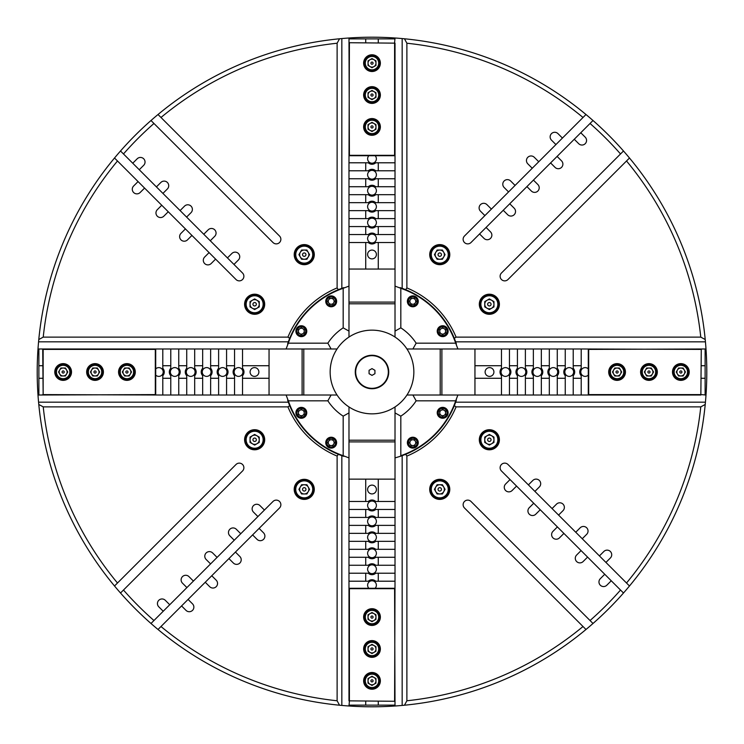 <?xml version="1.0" encoding="UTF-8"?>
<svg xmlns="http://www.w3.org/2000/svg" width="744" height="744" viewBox="0 0 744 744"><rect width="100%" height="100%" fill="white"/><g stroke="black" fill="none" stroke-linecap="round" stroke-linejoin="round"><path stroke-width="1.12" d="M441.211 410.269A2.929 2.929 0 0 0 441.211 415.338A2.929 2.929 0 0 0 445.6 412.799A2.929 2.929 0 0 0 440.141 411.339M445.21 329.732A2.929 2.929 0 0 0 439.741 331.201A2.929 2.929 0 0 0 444.14 333.731A2.929 2.929 0 0 0 444.14 328.662M415.338 299.86A2.929 2.929 0 0 0 410.269 299.86A2.929 2.929 0 0 0 412.808 304.259A2.929 2.929 0 0 0 414.269 298.79A2.929 2.929 0 0 0 412.808 298.4M331.201 298.4A2.929 2.929 0 0 0 328.662 302.789A2.929 2.929 0 0 0 333.731 302.789A2.929 2.929 0 0 0 329.732 298.79A2.929 2.929 0 0 0 328.662 299.86M299.86 328.662A2.929 2.929 0 0 0 299.86 333.731A2.929 2.929 0 0 0 304.259 331.201A2.929 2.929 0 0 0 298.79 329.732M303.859 411.339A2.929 2.929 0 0 0 298.4 412.799A2.929 2.929 0 0 0 302.789 415.338A2.929 2.929 0 0 0 302.789 410.269M499.401 439.76A10.044 10.044 0 0 0 489.357 429.716A10.044 10.044 0 0 0 479.313 439.76A10.044 10.044 0 0 0 489.357 449.804A10.044 10.044 0 0 0 499.401 439.76M449.795 489.357A10.044 10.044 0 0 0 439.751 479.313A10.044 10.044 0 0 0 429.707 489.357A10.044 10.044 0 0 0 439.751 499.401A10.044 10.044 0 0 0 449.795 489.357M449.804 254.643A10.044 10.044 0 0 0 439.76 244.599A10.044 10.044 0 0 0 429.716 254.643A10.044 10.044 0 0 0 439.76 264.687A10.044 10.044 0 0 0 449.804 254.643M499.401 304.25A10.044 10.044 0 0 0 489.357 294.206A10.044 10.044 0 0 0 479.313 304.25A10.044 10.044 0 0 0 489.357 314.293A10.044 10.044 0 0 0 499.401 304.25M264.687 304.24A10.044 10.044 0 0 0 254.643 294.196A10.044 10.044 0 0 0 244.599 304.24A10.044 10.044 0 0 0 254.643 314.284A10.044 10.044 0 0 0 264.687 304.24M314.293 254.643A10.044 10.044 0 0 0 304.25 244.599A10.044 10.044 0 0 0 294.206 254.643A10.044 10.044 0 0 0 304.25 264.687A10.044 10.044 0 0 0 314.293 254.643M550.132 136.887A4.604 4.604 0 0 0 551.481 140.142L555.917 144.578L562.427 138.068L557.991 133.632A4.604 4.604 0 0 0 550.132 136.887M538.749 161.746L534.313 157.31A4.604 4.604 0 0 0 526.454 160.565A4.604 4.604 0 0 0 527.803 163.82L532.239 168.256L555.917 144.578M502.786 184.233A4.604 4.604 0 0 0 504.134 187.488L508.571 191.933L515.081 185.423L510.644 180.978A4.604 4.604 0 0 0 502.786 184.233M132.283 189.264A4.604 4.604 0 0 0 140.142 192.519L144.578 188.083L138.068 181.573L133.632 186.009A4.604 4.604 0 0 0 132.283 189.264M161.746 205.251L157.31 209.687A4.604 4.604 0 0 0 158.798 217.192A4.604 4.604 0 0 0 163.82 216.197L168.256 211.761L144.578 188.083M179.63 236.611A4.604 4.604 0 0 0 187.488 239.866L191.933 235.43L185.423 228.92L180.978 233.356A4.604 4.604 0 0 0 179.63 236.611M479.108 207.911A4.604 4.604 0 0 0 480.457 211.166L484.893 215.602L491.403 209.092L486.967 204.656A4.604 4.604 0 0 0 479.108 207.911M203.307 260.288A4.604 4.604 0 0 0 211.166 263.543L215.602 259.107L209.092 252.597L204.656 257.033A4.604 4.604 0 0 0 203.307 260.288M157.44 603.561A4.604 4.604 0 0 0 158.788 606.816L163.224 611.252L169.734 604.742L165.298 600.306A4.604 4.604 0 0 0 157.44 603.561M259.107 528.398L252.597 534.908L257.033 539.344A4.604 4.604 0 0 0 263.543 539.344A4.604 4.604 0 0 0 263.543 532.834L259.107 528.398L279.521 507.975A4.604 4.604 0 0 0 279.521 501.465A4.604 4.604 0 0 0 273.011 501.465L193.412 581.073L188.967 576.628A4.604 4.604 0 0 0 181.108 579.883A4.604 4.604 0 0 0 182.457 583.138L186.902 587.583L169.734 604.742M217.081 557.396L212.645 552.959A4.604 4.604 0 0 0 204.786 556.214A4.604 4.604 0 0 0 206.135 559.469L210.571 563.906M240.758 533.727L236.322 529.282A4.604 4.604 0 0 0 228.464 532.537A4.604 4.604 0 0 0 229.812 535.792L234.248 540.237M264.436 510.049L259.991 505.613A4.604 4.604 0 0 0 252.132 508.868A4.604 4.604 0 0 0 253.481 512.123L257.917 516.559M620.524 153.962L501.465 273.011A4.604 4.604 0 0 0 502.963 280.525A4.604 4.604 0 0 0 507.975 279.521L629.489 158.016A334.8 334.8 0 0 0 623.491 150.995L620.524 153.962A330.615 330.615 0 0 0 590.039 123.476L593.005 120.509A334.8 334.8 0 0 0 585.984 114.511L583.017 117.487A330.615 330.615 0 0 0 406.884 43.226L406.884 287.928A91.019 91.019 0 0 1 456.072 337.116L700.774 337.116L705.219 339.534L705.433 341.831L455.654 341.831M328.662 444.14A2.929 2.929 0 0 0 333.731 444.14A2.929 2.929 0 0 0 331.201 439.741A2.929 2.929 0 0 0 328.662 444.14A2.929 2.929 0 0 0 331.192 445.6M412.808 439.741A2.929 2.929 0 0 0 410.269 444.14A2.929 2.929 0 0 0 415.338 444.14A2.929 2.929 0 0 0 411.339 440.141A2.929 2.929 0 0 0 410.269 441.211M314.284 489.357A10.044 10.044 0 0 0 304.24 479.313A10.044 10.044 0 0 0 294.196 489.357A10.044 10.044 0 0 0 304.24 499.401A10.044 10.044 0 0 0 314.284 489.357M264.687 439.751A10.044 10.044 0 0 0 254.643 429.707A10.044 10.044 0 0 0 244.599 439.751A10.044 10.044 0 0 0 254.643 449.795A10.044 10.044 0 0 0 264.687 439.751M598.957 581.957A4.604 4.604 0 0 0 606.816 585.212L611.252 580.776L623.491 593.005A334.8 334.8 0 0 0 629.489 585.984L605.932 562.427L610.368 557.991A4.604 4.604 0 0 0 610.368 551.481A4.604 4.604 0 0 0 603.858 551.481L599.422 555.917L582.254 538.749L586.691 534.313A4.604 4.604 0 0 0 586.691 527.803A4.604 4.604 0 0 0 580.181 527.803L575.744 532.239L558.577 515.081L563.022 510.644A4.604 4.604 0 0 0 563.022 504.134A4.604 4.604 0 0 0 556.512 504.134L552.067 508.571L534.908 491.403L539.344 486.967A4.604 4.604 0 0 0 539.344 480.457A4.604 4.604 0 0 0 532.834 480.457L528.398 484.893L507.975 464.479A4.604 4.604 0 0 0 500.117 467.734A4.604 4.604 0 0 0 501.465 470.989L510.049 479.564L505.613 484.009A4.604 4.604 0 0 0 507.101 491.514A4.604 4.604 0 0 0 512.123 490.519L516.559 486.083L533.727 503.242L529.282 507.678A4.604 4.604 0 0 0 530.779 515.192A4.604 4.604 0 0 0 535.792 514.188L540.237 509.752L557.396 526.919L552.959 531.356A4.604 4.604 0 0 0 554.447 538.861A4.604 4.604 0 0 0 559.469 537.865L563.906 533.429L581.073 550.588L576.628 555.033A4.604 4.604 0 0 0 578.125 562.538A4.604 4.604 0 0 0 583.138 561.543L587.583 557.098L604.742 574.266L600.306 578.702A4.604 4.604 0 0 0 598.957 581.957M463.131 504.72A4.604 4.604 0 0 0 464.479 507.975L585.984 629.489A334.8 334.8 0 0 0 593.005 623.491L470.989 501.465A4.604 4.604 0 0 0 463.131 504.72M160.444 631.489A334.8 334.8 0 0 0 339.534 705.219L341.831 705.433A334.8 334.8 0 0 0 402.169 705.433L404.466 705.219A334.8 334.8 0 0 0 583.556 631.489M484.893 215.602L464.479 236.025A4.604 4.604 0 0 0 465.967 243.53A4.604 4.604 0 0 0 470.989 242.535L479.564 233.951L484.009 238.387A4.604 4.604 0 0 0 490.519 238.387A4.604 4.604 0 0 0 490.519 231.877L486.083 227.441L503.242 210.273L507.678 214.718A4.604 4.604 0 0 0 514.188 214.718A4.604 4.604 0 0 0 514.188 208.208L509.752 203.763L526.919 186.605L531.356 191.041A4.604 4.604 0 0 0 537.865 191.041A4.604 4.604 0 0 0 537.865 184.531L533.429 180.095L550.588 162.927L555.033 167.372A4.604 4.604 0 0 0 561.543 167.372A4.604 4.604 0 0 0 561.543 160.862L557.098 156.417L574.266 139.258L578.702 143.694A4.604 4.604 0 0 0 585.212 143.694A4.604 4.604 0 0 0 585.212 137.184L580.776 132.748L590.039 123.476M215.602 259.107L236.025 279.521A4.604 4.604 0 0 0 242.535 279.521A4.604 4.604 0 0 0 242.535 273.011L233.951 264.436L238.387 259.991A4.604 4.604 0 0 0 238.387 253.481A4.604 4.604 0 0 0 231.877 253.481L227.441 257.917L210.273 240.758L214.718 236.322A4.604 4.604 0 0 0 214.718 229.812A4.604 4.604 0 0 0 208.208 229.812L203.763 234.248L186.605 217.081L191.041 212.645A4.604 4.604 0 0 0 191.041 206.135A4.604 4.604 0 0 0 184.531 206.135L180.095 210.571L162.927 193.412L167.372 188.967A4.604 4.604 0 0 0 167.372 182.457A4.604 4.604 0 0 0 160.862 182.457L156.417 186.902L139.258 169.734L143.694 165.298A4.604 4.604 0 0 0 143.694 158.788A4.604 4.604 0 0 0 137.184 158.788L132.748 163.224L120.509 150.995A334.8 334.8 0 0 0 38.781 339.534L38.567 341.822A334.8 334.8 0 0 0 38.567 402.169L38.781 404.466L43.226 406.884L287.928 406.884A91.019 91.019 0 0 0 337.116 456.072L338.325 454.305A88.927 88.927 0 0 1 289.695 405.675L287.928 406.884M404.466 705.219A334.8 334.8 0 0 0 585.984 629.489A334.8 334.8 0 0 1 404.466 705.219L406.884 700.774L406.884 456.072A91.019 91.019 0 0 0 456.072 406.884L700.774 406.884L705.219 404.466A334.8 334.8 0 0 1 629.489 585.984A334.8 334.8 0 0 0 705.219 404.466L705.433 402.178A334.8 334.8 0 0 0 705.433 341.831M163.224 611.252L150.995 623.491A334.8 334.8 0 0 0 158.016 629.489L160.983 626.513A330.615 330.615 0 0 0 337.116 700.774L337.116 456.072M123.476 590.039L242.535 470.989A4.604 4.604 0 0 0 242.535 464.479A4.604 4.604 0 0 0 236.025 464.479L114.511 585.984A334.8 334.8 0 0 0 120.509 593.005L123.476 590.039A330.615 330.615 0 0 0 153.962 620.524M562.427 138.068L583.017 117.487M491.403 209.092L508.571 191.933M515.081 185.423L532.239 168.256M138.068 181.573L117.487 160.983A330.615 330.615 0 0 0 43.226 337.116L287.928 337.116A91.019 91.019 0 0 1 337.116 287.928L337.116 43.226L339.534 38.781L341.831 38.567L341.831 288.347M153.962 123.476L273.011 242.535A4.604 4.604 0 0 0 279.521 242.535A4.604 4.604 0 0 0 279.521 236.025L158.016 114.511A334.8 334.8 0 0 0 150.995 120.509L153.962 123.476A330.615 330.615 0 0 0 123.476 153.962M209.092 252.597L191.933 235.43M185.423 228.92L168.256 211.761M406.884 43.226L404.466 38.781A334.8 334.8 0 0 1 585.984 114.511A334.8 334.8 0 0 0 404.466 38.781A334.8 334.8 0 0 1 583.556 112.511A334.8 334.8 0 0 0 404.466 38.781L402.169 38.567A334.8 334.8 0 0 0 341.831 38.567M580.776 132.748L574.266 139.258M486.083 227.441L479.564 233.951M509.752 203.763L503.242 210.273M533.429 180.095L526.919 186.605M557.098 156.417L550.588 162.927M43.226 337.116L38.781 339.534A334.8 334.8 0 0 1 114.511 158.016L117.487 160.983M132.748 163.224L139.258 169.734M227.441 257.917L233.951 264.436M203.763 234.248L210.273 240.758M180.095 210.571L186.605 217.081M156.417 186.902L162.927 193.412M252.597 534.908L160.983 626.513M186.902 587.583L193.412 581.073M593.005 120.509A334.8 334.8 0 0 1 623.491 150.995A334.8 334.8 0 0 0 593.005 120.509M120.509 150.995A334.8 334.8 0 0 1 150.995 120.509A334.8 334.8 0 0 0 120.509 150.995M339.534 705.219A334.8 334.8 0 0 1 158.016 629.489A334.8 334.8 0 0 0 339.534 705.219L337.116 700.774M150.995 623.491A334.8 334.8 0 0 1 120.509 593.005A334.8 334.8 0 0 0 150.995 623.491M158.016 114.511A334.8 334.8 0 0 1 339.534 38.781A334.8 334.8 0 0 0 158.016 114.511M114.511 585.984A334.8 334.8 0 0 1 38.781 404.466A334.8 334.8 0 0 0 114.511 585.984M629.489 158.016A334.8 334.8 0 0 1 705.219 339.534A334.8 334.8 0 0 0 629.489 158.016M331.192 304.259A2.929 2.929 0 0 0 333.731 302.789M337.116 287.928L338.325 289.695A88.927 88.927 0 0 0 289.695 338.325L287.928 337.116M406.884 456.072L405.675 454.305A88.927 88.927 0 0 0 454.305 405.675L456.072 406.884M456.072 337.116L454.305 338.325A88.927 88.927 0 0 0 405.675 289.695L406.884 287.928M181.573 605.932L186.009 610.368A4.604 4.604 0 0 0 192.519 610.368A4.604 4.604 0 0 0 192.519 603.858L188.083 599.422M228.92 558.577L233.356 563.022A4.604 4.604 0 0 0 239.866 563.022A4.604 4.604 0 0 0 239.866 556.512L235.43 552.067M205.251 582.254L209.687 586.691A4.604 4.604 0 0 0 216.197 586.691A4.604 4.604 0 0 0 216.197 580.181L211.761 575.744M599.422 555.917L605.932 562.427M575.744 532.239L582.254 538.749M552.067 508.571L558.577 515.081M528.398 484.893L534.908 491.403M611.252 580.776L604.742 574.266M516.559 486.083L510.049 479.564M540.237 509.752L533.727 503.242M563.906 533.429L557.396 526.919M587.583 557.098L581.073 550.588M623.491 593.005A334.8 334.8 0 0 1 593.005 623.491A334.8 334.8 0 0 0 623.491 593.005M395.018 706.01L394.599 588.699L349.401 588.699L349.401 700.857L394.599 701.276L348.983 700.857L348.983 479.136L395.018 479.136L395.018 441.889L348.983 441.889L348.983 479.136M402.169 705.433L402.169 455.654M341.831 705.433L341.831 455.654M348.983 706.01L349.401 701.276M706.01 348.983L588.699 349.401L588.699 394.599L700.857 394.599L701.276 349.401L700.857 395.018L474.951 395.018L474.951 348.983L441.889 348.983L441.889 395.018L474.951 395.018M701.276 394.599L706.01 395.018M455.654 402.178L705.433 402.178M348.983 37.991L349.401 155.301L394.599 155.301L394.599 43.143L349.401 42.724L395.018 43.143L395.018 269.049L348.983 269.049L348.983 302.111L395.018 302.111L395.018 269.049M395.018 37.991L394.599 42.724M402.169 38.567L402.169 288.347M37.991 348.983L269.049 348.983L269.049 395.018L302.111 395.018L302.111 348.983L269.049 348.983M38.567 341.822L288.347 341.822M38.567 402.169L288.347 402.169M37.991 395.018L155.301 394.599L155.301 349.401L43.143 349.401L43.143 394.599L42.724 349.401M448.111 412.799A5.441 5.441 0 0 0 442.671 407.359A5.441 5.441 0 0 0 437.23 412.799A5.441 5.441 0 0 0 442.671 418.24A5.441 5.441 0 0 0 448.111 412.799M448.111 331.192A5.441 5.441 0 0 0 442.671 325.751A5.441 5.441 0 0 0 437.23 331.192A5.441 5.441 0 0 0 442.671 336.632A5.441 5.441 0 0 0 448.111 331.192M336.632 442.671A5.441 5.441 0 0 0 331.192 437.23A5.441 5.441 0 0 0 325.751 442.671A5.441 5.441 0 0 0 331.192 448.111A5.441 5.441 0 0 0 336.632 442.671M418.249 442.671A5.441 5.441 0 0 0 412.808 437.23A5.441 5.441 0 0 0 407.368 442.671A5.441 5.441 0 0 0 412.808 448.111A5.441 5.441 0 0 0 418.249 442.671M306.77 331.201A5.441 5.441 0 0 0 301.329 325.76A5.441 5.441 0 0 0 295.889 331.201A5.441 5.441 0 0 0 301.329 336.641A5.441 5.441 0 0 0 306.77 331.201M306.77 412.808A5.441 5.441 0 0 0 301.329 407.368A5.441 5.441 0 0 0 295.889 412.808A5.441 5.441 0 0 0 301.329 418.249A5.441 5.441 0 0 0 306.77 412.808M418.249 301.329A5.441 5.441 0 0 0 412.808 295.889A5.441 5.441 0 0 0 407.368 301.329A5.441 5.441 0 0 0 412.808 306.77A5.441 5.441 0 0 0 418.249 301.329M336.632 301.329A5.441 5.441 0 0 0 331.192 295.889A5.441 5.441 0 0 0 325.751 301.329A5.441 5.441 0 0 0 331.192 306.77A5.441 5.441 0 0 0 336.632 301.329M331.108 395.018L327.853 400.821L288.309 400.821L286.096 395.018L337.051 395.018A41.85 41.85 0 0 1 337.051 348.983L286.096 348.983L288.309 343.179L327.853 343.179L331.108 348.983M348.983 331.108L343.179 327.853L343.179 288.309L348.983 286.096L348.983 337.051A41.85 41.85 0 0 0 337.051 348.983M348.983 337.051A41.85 41.85 0 0 1 395.018 337.051L395.018 286.096L400.821 288.309L400.821 327.853L395.018 331.108M412.892 348.983L416.147 343.179L455.691 343.179L457.904 348.983L406.949 348.983A41.85 41.85 0 0 0 395.018 337.051M406.949 348.983A41.85 41.85 0 0 1 406.949 395.018L457.904 395.018L455.691 400.821L416.147 400.821L412.892 395.018M456.379 343.905A88.936 88.936 0 0 0 400.095 287.621M343.905 287.621A88.936 88.936 0 0 0 287.621 343.905M400.095 456.379L395.018 457.904L395.018 412.892L400.821 416.147L400.821 455.691L400.095 456.379A88.936 88.936 0 0 0 456.379 400.095M343.179 327.853A52.722 52.722 0 0 0 327.853 343.179M337.051 395.018A41.85 41.85 0 0 0 348.983 406.949L348.983 457.904L343.179 455.691L343.179 416.147L348.983 412.892M327.853 400.821A52.722 52.722 0 0 0 343.179 416.147M343.179 288.309A88.508 88.508 0 0 0 288.309 343.179M288.309 400.821A88.508 88.508 0 0 0 343.179 455.691M287.621 400.095A88.936 88.936 0 0 0 343.905 456.379M416.147 343.179A52.722 52.722 0 0 0 400.821 327.853M455.691 343.179A88.508 88.508 0 0 0 400.821 288.309M348.983 406.949A41.85 41.85 0 0 0 406.949 395.018M400.821 416.147A52.722 52.722 0 0 0 416.147 400.821M395.018 412.892L395.018 406.949M400.821 455.691A88.508 88.508 0 0 0 455.691 400.821M372 388.74A16.74 16.74 0 0 1 355.26 372A16.74 16.74 0 0 1 372 355.26A16.74 16.74 0 0 1 388.74 372A16.74 16.74 0 0 1 372 388.74A16.74 16.74 0 0 1 355.26 372A16.74 16.74 0 0 1 372 355.26M369.071 370.307L369.071 373.693L372 375.385L374.93 373.693L374.93 370.307L372 368.615L369.071 370.307M375.116 588.281A4.399 4.399 0 0 0 372 580.794A4.399 4.399 0 0 0 368.885 588.281M367.61 569.244A4.399 4.399 0 0 0 372 573.633A4.399 4.399 0 0 0 376.399 569.244A4.399 4.399 0 0 0 372 564.845A4.399 4.399 0 0 0 367.61 569.244M367.61 553.294A4.399 4.399 0 0 0 372 557.693A4.399 4.399 0 0 0 376.399 553.294A4.399 4.399 0 0 0 372 548.905A4.399 4.399 0 0 0 367.61 553.294M367.61 537.354A4.399 4.399 0 0 0 372 541.744A4.399 4.399 0 0 0 376.399 537.354A4.399 4.399 0 0 0 372 532.955A4.399 4.399 0 0 0 367.61 537.354M367.61 521.404A4.399 4.399 0 0 0 372 525.803A4.399 4.399 0 0 0 376.399 521.404A4.399 4.399 0 0 0 372 517.015A4.399 4.399 0 0 0 367.61 521.404M367.61 505.455A4.399 4.399 0 0 0 372 509.854A4.399 4.399 0 0 0 376.399 505.455A4.399 4.399 0 0 0 372 501.065A4.399 4.399 0 0 0 367.61 505.455M367.61 489.515A4.399 4.399 0 0 0 372 493.914A4.399 4.399 0 0 0 376.399 489.515A4.399 4.399 0 0 0 372 485.116A4.399 4.399 0 0 0 367.61 489.515M348.983 581.204L368.289 581.204A5.441 5.441 0 0 1 375.711 581.204L378.278 581.204L378.278 573.224L395.018 573.224L395.018 565.254L378.278 565.254L378.278 557.275L395.018 557.275L395.018 549.314L378.278 549.314L378.278 541.334L395.018 541.334L395.018 533.364L378.278 533.364L378.278 525.385L395.018 525.385L395.018 517.424L378.278 517.424L378.278 509.445L395.018 509.445L395.018 501.475L378.278 501.475L378.278 479.136M394.599 701.276L395.018 581.204L378.278 581.204M365.723 581.204L365.723 573.224L368.289 573.224A5.441 5.441 0 0 0 375.711 573.224L378.278 573.224M348.983 565.254L368.289 565.254A5.441 5.441 0 0 1 375.711 565.254L378.278 565.254M365.723 565.254L365.723 557.275L368.289 557.275A5.441 5.441 0 0 0 375.711 557.275L378.278 557.275M348.983 549.314L368.289 549.314A5.441 5.441 0 0 1 375.711 549.314L378.278 549.314M365.723 549.314L365.723 541.334L368.289 541.334A5.441 5.441 0 0 0 375.711 541.334L378.278 541.334M348.983 533.364L368.289 533.364A5.441 5.441 0 0 1 375.711 533.364L378.278 533.364M365.723 533.364L365.723 525.385L368.289 525.385A5.441 5.441 0 0 0 375.711 525.385L378.278 525.385M348.983 517.424L368.289 517.424A5.441 5.441 0 0 1 375.711 517.424L378.278 517.424M365.723 517.424L365.723 509.445L368.289 509.445A5.441 5.441 0 0 0 375.711 509.445L378.278 509.445M348.983 501.475L368.289 501.475A5.441 5.441 0 0 1 375.711 501.475L378.278 501.475M348.983 705.126L395.018 705.126M378.278 705.126L378.278 701.276M365.723 705.126L365.723 701.276M395.018 581.204L395.018 573.224M348.983 573.224L365.723 573.224M395.018 565.254L395.018 557.275M348.983 557.275L365.723 557.275M395.018 549.314L395.018 541.334M348.983 541.334L365.723 541.334M395.018 533.364L395.018 525.385M348.983 525.385L365.723 525.385M395.018 517.424L395.018 509.445M348.983 509.445L365.723 509.445M395.018 501.475L395.018 479.136M365.723 501.475L365.723 479.136M363.63 680.853A8.37 8.37 0 0 0 372 689.223A8.37 8.37 0 0 0 380.37 680.853A8.37 8.37 0 0 0 372 672.483A8.37 8.37 0 0 0 363.63 680.853M363.63 648.963A8.37 8.37 0 0 0 372 657.333A8.37 8.37 0 0 0 380.37 648.963A8.37 8.37 0 0 0 372 640.593A8.37 8.37 0 0 0 363.63 648.963M363.63 617.074A8.37 8.37 0 0 0 372 625.444A8.37 8.37 0 0 0 380.37 617.074A8.37 8.37 0 0 0 372 608.704A8.37 8.37 0 0 0 363.63 617.074M349.401 588.281L394.599 588.281M348.983 440.216L395.018 440.216M373.99 677.412A3.98 3.98 0 0 0 368.02 680.853A3.98 3.98 0 0 0 373.99 684.294A3.98 3.98 0 0 0 373.99 677.412M372 681.932A1.079 1.079 0 0 0 373.079 680.853A1.079 1.079 0 0 0 372 679.774A1.079 1.079 0 0 0 370.921 680.853A1.079 1.079 0 0 0 372 681.932M372 674.157A6.696 6.696 0 0 0 365.304 680.853A6.696 6.696 0 0 0 372 687.549A6.696 6.696 0 0 0 378.696 680.853A6.696 6.696 0 0 0 372 674.157M372 688.386A7.533 7.533 0 0 1 364.467 680.853A7.533 7.533 0 0 1 372 673.32A7.533 7.533 0 0 1 379.533 680.853A7.533 7.533 0 0 1 372 688.386M375.971 683.15L375.971 678.556L372 676.259L368.02 678.556L368.02 683.15L372 685.447L375.971 683.15M412.808 445.6A2.929 2.929 0 0 0 415.338 444.14M415.003 446.484A4.399 4.399 0 0 0 416.612 440.476A4.399 4.399 0 0 0 410.604 438.867A4.399 4.399 0 0 0 408.995 444.875A4.399 4.399 0 0 0 415.003 446.484M410.297 438.328A5.022 5.022 0 0 1 417.152 440.16A5.022 5.022 0 0 1 415.319 447.023A5.022 5.022 0 0 1 408.456 445.182A5.022 5.022 0 0 1 410.297 438.328M409.423 442.671L411.116 445.6L414.492 445.6L416.184 442.671L414.492 439.741L411.116 439.741L409.423 442.671M438.867 410.604A4.399 4.399 0 0 0 440.476 416.612A4.399 4.399 0 0 0 446.484 415.003A4.399 4.399 0 0 0 444.875 408.995A4.399 4.399 0 0 0 438.867 410.604M447.023 415.31A5.022 5.022 0 0 1 440.16 417.152A5.022 5.022 0 0 1 438.328 410.288A5.022 5.022 0 0 1 445.182 408.456A5.022 5.022 0 0 1 447.023 415.31M444.14 415.338A2.929 2.929 0 0 0 445.21 414.269M445.6 411.116L442.671 409.423L439.741 411.116L439.741 414.492L442.671 416.184L445.6 414.492L445.6 411.116M373.99 613.633A3.98 3.98 0 0 0 368.02 617.074A3.98 3.98 0 0 0 373.99 620.515A3.98 3.98 0 0 0 373.99 613.633M372 618.152A1.079 1.079 0 0 0 373.079 617.074A1.079 1.079 0 0 0 372 615.995A1.079 1.079 0 0 0 370.921 617.074A1.079 1.079 0 0 0 372 618.152M372 610.378A6.696 6.696 0 0 0 365.304 617.074A6.696 6.696 0 0 0 372 623.77A6.696 6.696 0 0 0 378.696 617.074A6.696 6.696 0 0 0 372 610.378M372 624.607A7.533 7.533 0 0 1 364.467 617.074A7.533 7.533 0 0 1 372 609.541A7.533 7.533 0 0 1 379.533 617.074A7.533 7.533 0 0 1 372 624.607M375.971 619.371L375.971 614.776L372 612.479L368.02 614.776L368.02 619.371L372 621.668L375.971 619.371M373.99 645.522A3.98 3.98 0 0 0 368.02 648.963A3.98 3.98 0 0 0 373.99 652.404A3.98 3.98 0 0 0 373.99 645.522M372 650.042A1.079 1.079 0 0 0 373.079 648.963A1.079 1.079 0 0 0 372 647.885A1.079 1.079 0 0 0 370.921 648.963A1.079 1.079 0 0 0 372 650.042M372 642.267A6.696 6.696 0 0 0 365.304 648.963A6.696 6.696 0 0 0 372 655.659A6.696 6.696 0 0 0 378.696 648.963A6.696 6.696 0 0 0 372 642.267M372 656.496A7.533 7.533 0 0 1 364.467 648.963A7.533 7.533 0 0 1 372 641.43A7.533 7.533 0 0 1 379.533 648.963A7.533 7.533 0 0 1 372 656.496M375.971 651.26L375.971 646.666L372 644.369L368.02 646.666L368.02 651.26L372 653.558L375.971 651.26M308.23 487.05A4.604 4.604 0 0 0 300.26 487.05A4.604 4.604 0 0 0 304.24 493.96A4.604 4.604 0 0 0 308.23 487.05M303.394 490.835A1.702 1.702 0 0 0 305.719 490.203A1.702 1.702 0 0 0 305.096 487.878A1.702 1.702 0 0 0 302.771 488.501A1.702 1.702 0 0 0 303.394 490.835M308.49 482A8.5 8.5 0 0 0 296.884 485.107A8.5 8.5 0 0 0 299.999 496.713A8.5 8.5 0 0 0 311.606 493.607A8.5 8.5 0 0 0 308.49 482M299.534 497.513A9.412 9.412 0 0 1 296.093 484.651A9.412 9.412 0 0 1 308.955 481.201A9.412 9.412 0 0 1 312.396 494.062A9.412 9.412 0 0 1 299.534 497.513M306.9 493.96L309.56 489.357L306.9 484.753L301.59 484.753L298.93 489.357L301.59 493.96L306.9 493.96M487.05 435.77A4.604 4.604 0 0 0 487.05 443.74A4.604 4.604 0 0 0 493.96 439.76A4.604 4.604 0 0 0 487.05 435.77M490.835 440.606A1.702 1.702 0 0 0 490.203 438.281A1.702 1.702 0 0 0 487.878 438.904A1.702 1.702 0 0 0 488.501 441.229A1.702 1.702 0 0 0 490.835 440.606M482 435.51A8.5 8.5 0 0 0 485.107 447.116A8.5 8.5 0 0 0 496.713 444.001A8.5 8.5 0 0 0 493.607 432.394A8.5 8.5 0 0 0 482 435.51M497.513 444.466A9.412 9.412 0 0 1 484.651 447.907A9.412 9.412 0 0 1 481.201 435.045A9.412 9.412 0 0 1 494.062 431.604A9.412 9.412 0 0 1 497.513 444.466M493.96 437.1L489.357 434.44L484.753 437.1L484.753 442.41L489.357 445.07L493.96 442.41L493.96 437.1M435.77 256.95A4.604 4.604 0 0 0 443.74 256.95A4.604 4.604 0 0 0 439.76 250.04A4.604 4.604 0 0 0 435.77 256.95M440.606 253.165A1.702 1.702 0 0 0 438.281 253.797A1.702 1.702 0 0 0 438.904 256.122A1.702 1.702 0 0 0 441.229 255.499A1.702 1.702 0 0 0 440.606 253.165M435.51 262A8.5 8.5 0 0 0 447.116 258.893A8.5 8.5 0 0 0 444.001 247.287A8.5 8.5 0 0 0 432.394 250.393A8.5 8.5 0 0 0 435.51 262M444.466 246.487A9.412 9.412 0 0 1 447.907 259.349A9.412 9.412 0 0 1 435.045 262.799A9.412 9.412 0 0 1 431.604 249.938A9.412 9.412 0 0 1 444.466 246.487M437.1 250.04L434.44 254.643L437.1 259.247L442.41 259.247L445.07 254.643L442.41 250.04L437.1 250.04M256.95 308.23A4.604 4.604 0 0 0 256.95 300.26A4.604 4.604 0 0 0 250.04 304.24A4.604 4.604 0 0 0 256.95 308.23M253.165 303.394A1.702 1.702 0 0 0 253.797 305.719A1.702 1.702 0 0 0 256.122 305.096A1.702 1.702 0 0 0 255.499 302.771A1.702 1.702 0 0 0 253.165 303.394M262 308.49A8.5 8.5 0 0 0 258.893 296.884A8.5 8.5 0 0 0 247.287 299.999A8.5 8.5 0 0 0 250.393 311.606A8.5 8.5 0 0 0 262 308.49M246.487 299.534A9.412 9.412 0 0 1 259.349 296.093A9.412 9.412 0 0 1 262.799 308.955A9.412 9.412 0 0 1 249.938 312.396A9.412 9.412 0 0 1 246.487 299.534M250.04 306.9L254.643 309.56L259.247 306.9L259.247 301.59L254.643 298.93L250.04 301.59L250.04 306.9M66.588 373.99A3.98 3.98 0 0 0 63.147 368.02A3.98 3.98 0 0 0 59.706 373.99A3.98 3.98 0 0 0 66.588 373.99M62.068 372A1.079 1.079 0 0 0 63.147 373.079A1.079 1.079 0 0 0 64.226 372A1.079 1.079 0 0 0 63.147 370.921A1.079 1.079 0 0 0 62.068 372M69.843 372A6.696 6.696 0 0 0 63.147 365.304A6.696 6.696 0 0 0 56.451 372A6.696 6.696 0 0 0 63.147 378.696A6.696 6.696 0 0 0 69.843 372M55.614 372A7.533 7.533 0 0 1 63.147 364.467A7.533 7.533 0 0 1 70.68 372A7.533 7.533 0 0 1 63.147 379.533A7.533 7.533 0 0 1 55.614 372M60.85 375.971L65.444 375.971L67.741 372L65.444 368.02L60.85 368.02L58.553 372L60.85 375.971M370.01 66.588A3.98 3.98 0 0 0 375.98 63.147A3.98 3.98 0 0 0 370.01 59.706A3.98 3.98 0 0 0 370.01 66.588M372 62.068A1.079 1.079 0 0 0 370.921 63.147A1.079 1.079 0 0 0 372 64.226A1.079 1.079 0 0 0 373.079 63.147A1.079 1.079 0 0 0 372 62.068M372 69.843A6.696 6.696 0 0 0 378.696 63.147A6.696 6.696 0 0 0 372 56.451A6.696 6.696 0 0 0 365.304 63.147A6.696 6.696 0 0 0 372 69.843M372 55.614A7.533 7.533 0 0 1 379.533 63.147A7.533 7.533 0 0 1 372 70.68A7.533 7.533 0 0 1 364.467 63.147A7.533 7.533 0 0 1 372 55.614M368.029 60.85L368.029 65.444L372 67.741L375.98 65.444L375.98 60.85L372 58.553L368.029 60.85M677.412 370.01A3.98 3.98 0 0 0 680.853 375.98A3.98 3.98 0 0 0 684.294 370.01A3.98 3.98 0 0 0 677.412 370.01M681.932 372A1.079 1.079 0 0 0 680.853 370.921A1.079 1.079 0 0 0 679.774 372A1.079 1.079 0 0 0 680.853 373.079A1.079 1.079 0 0 0 681.932 372M674.157 372A6.696 6.696 0 0 0 680.853 378.696A6.696 6.696 0 0 0 687.549 372A6.696 6.696 0 0 0 680.853 365.304A6.696 6.696 0 0 0 674.157 372M688.386 372A7.533 7.533 0 0 1 680.853 379.533A7.533 7.533 0 0 1 673.32 372A7.533 7.533 0 0 1 680.853 364.467A7.533 7.533 0 0 1 688.386 372M683.15 368.029L678.556 368.029L676.259 372L678.556 375.98L683.15 375.98L685.447 372L683.15 368.029M130.367 373.99A3.98 3.98 0 0 0 126.926 368.02A3.98 3.98 0 0 0 123.485 373.99A3.98 3.98 0 0 0 130.367 373.99M125.848 372A1.079 1.079 0 0 0 126.926 373.079A1.079 1.079 0 0 0 128.005 372A1.079 1.079 0 0 0 126.926 370.921A1.079 1.079 0 0 0 125.848 372M133.622 372A6.696 6.696 0 0 0 126.926 365.304A6.696 6.696 0 0 0 120.23 372A6.696 6.696 0 0 0 126.926 378.696A6.696 6.696 0 0 0 133.622 372M119.393 372A7.533 7.533 0 0 1 126.926 364.467A7.533 7.533 0 0 1 134.459 372A7.533 7.533 0 0 1 126.926 379.533A7.533 7.533 0 0 1 119.393 372M124.629 375.971L129.224 375.971L131.521 372L129.224 368.02L124.629 368.02L122.332 372L124.629 375.971M370.01 130.367A3.98 3.98 0 0 0 375.98 126.926A3.98 3.98 0 0 0 370.01 123.485A3.98 3.98 0 0 0 370.01 130.367M372 125.848A1.079 1.079 0 0 0 370.921 126.926A1.079 1.079 0 0 0 372 128.005A1.079 1.079 0 0 0 373.079 126.926A1.079 1.079 0 0 0 372 125.848M372 133.622A6.696 6.696 0 0 0 378.696 126.926A6.696 6.696 0 0 0 372 120.23A6.696 6.696 0 0 0 365.304 126.926A6.696 6.696 0 0 0 372 133.622M372 119.393A7.533 7.533 0 0 1 379.533 126.926A7.533 7.533 0 0 1 372 134.459A7.533 7.533 0 0 1 364.467 126.926A7.533 7.533 0 0 1 372 119.393M368.029 124.629L368.029 129.224L372 131.521L375.98 129.224L375.98 124.629L372 122.332L368.029 124.629M613.633 370.01A3.98 3.98 0 0 0 617.074 375.98A3.98 3.98 0 0 0 620.515 370.01A3.98 3.98 0 0 0 613.633 370.01M618.152 372A1.079 1.079 0 0 0 617.074 370.921A1.079 1.079 0 0 0 615.995 372A1.079 1.079 0 0 0 617.074 373.079A1.079 1.079 0 0 0 618.152 372M610.378 372A6.696 6.696 0 0 0 617.074 378.696A6.696 6.696 0 0 0 623.77 372A6.696 6.696 0 0 0 617.074 365.304A6.696 6.696 0 0 0 610.378 372M624.607 372A7.533 7.533 0 0 1 617.074 379.533A7.533 7.533 0 0 1 609.541 372A7.533 7.533 0 0 1 617.074 364.467A7.533 7.533 0 0 1 624.607 372M619.371 368.029L614.776 368.029L612.479 372L614.776 375.98L619.371 375.98L621.668 372L619.371 368.029M98.478 373.99A3.98 3.98 0 0 0 95.037 368.02A3.98 3.98 0 0 0 91.596 373.99A3.98 3.98 0 0 0 98.478 373.99M93.958 372A1.079 1.079 0 0 0 95.037 373.079A1.079 1.079 0 0 0 96.115 372A1.079 1.079 0 0 0 95.037 370.921A1.079 1.079 0 0 0 93.958 372M101.733 372A6.696 6.696 0 0 0 95.037 365.304A6.696 6.696 0 0 0 88.341 372A6.696 6.696 0 0 0 95.037 378.696A6.696 6.696 0 0 0 101.733 372M87.504 372A7.533 7.533 0 0 1 95.037 364.467A7.533 7.533 0 0 1 102.57 372A7.533 7.533 0 0 1 95.037 379.533A7.533 7.533 0 0 1 87.504 372M92.74 375.971L97.334 375.971L99.631 372L97.334 368.02L92.74 368.02L90.443 372L92.74 375.971M370.01 98.478A3.98 3.98 0 0 0 375.98 95.037A3.98 3.98 0 0 0 370.01 91.596A3.98 3.98 0 0 0 370.01 98.478M372 93.958A1.079 1.079 0 0 0 370.921 95.037A1.079 1.079 0 0 0 372 96.115A1.079 1.079 0 0 0 373.079 95.037A1.079 1.079 0 0 0 372 93.958M372 101.733A6.696 6.696 0 0 0 378.696 95.037A6.696 6.696 0 0 0 372 88.341A6.696 6.696 0 0 0 365.304 95.037A6.696 6.696 0 0 0 372 101.733M372 87.504A7.533 7.533 0 0 1 379.533 95.037A7.533 7.533 0 0 1 372 102.57A7.533 7.533 0 0 1 364.467 95.037A7.533 7.533 0 0 1 372 87.504M368.029 92.74L368.029 97.334L372 99.631L375.98 97.334L375.98 92.74L372 90.443L368.029 92.74M645.522 370.01A3.98 3.98 0 0 0 648.963 375.98A3.98 3.98 0 0 0 652.404 370.01A3.98 3.98 0 0 0 645.522 370.01M650.042 372A1.079 1.079 0 0 0 648.963 370.921A1.079 1.079 0 0 0 647.885 372A1.079 1.079 0 0 0 648.963 373.079A1.079 1.079 0 0 0 650.042 372M642.267 372A6.696 6.696 0 0 0 648.963 378.696A6.696 6.696 0 0 0 655.659 372A6.696 6.696 0 0 0 648.963 365.304A6.696 6.696 0 0 0 642.267 372M656.496 372A7.533 7.533 0 0 1 648.963 379.533A7.533 7.533 0 0 1 641.43 372A7.533 7.533 0 0 1 648.963 364.467A7.533 7.533 0 0 1 656.496 372M651.26 368.029L646.666 368.029L644.369 372L646.666 375.98L651.26 375.98L653.558 372L651.26 368.029M155.719 375.116A4.399 4.399 0 0 0 163.206 372A4.399 4.399 0 0 0 155.719 368.885M174.756 367.601A4.399 4.399 0 0 0 170.367 372A4.399 4.399 0 0 0 174.756 376.39A4.399 4.399 0 0 0 179.155 372A4.399 4.399 0 0 0 174.756 367.601M190.706 367.601A4.399 4.399 0 0 0 186.307 372A4.399 4.399 0 0 0 190.706 376.39A4.399 4.399 0 0 0 195.095 372A4.399 4.399 0 0 0 190.706 367.601M206.646 367.601A4.399 4.399 0 0 0 202.256 372A4.399 4.399 0 0 0 206.646 376.39A4.399 4.399 0 0 0 211.045 372A4.399 4.399 0 0 0 206.646 367.601M222.596 367.601A4.399 4.399 0 0 0 218.197 372A4.399 4.399 0 0 0 222.596 376.39A4.399 4.399 0 0 0 226.985 372A4.399 4.399 0 0 0 222.596 367.601M238.545 367.601A4.399 4.399 0 0 0 234.146 372A4.399 4.399 0 0 0 238.536 376.39A4.399 4.399 0 0 0 242.935 372A4.399 4.399 0 0 0 238.545 367.601M254.485 367.601A4.39 4.39 0 0 0 250.086 372A4.39 4.39 0 0 0 254.485 376.39A4.39 4.39 0 0 0 258.875 372A4.39 4.39 0 0 0 254.485 367.601M162.797 348.983L162.797 368.289A5.441 5.441 0 0 1 162.797 375.711L162.797 378.278L170.776 378.278L170.776 395.018L178.746 395.018L178.746 378.278L186.725 378.278L186.725 395.018L194.686 395.018L194.686 378.278L202.666 378.278L202.666 395.018L210.636 395.018L210.636 378.278L218.615 378.278L218.615 395.018L226.576 395.018L226.576 378.278L234.555 378.278L234.555 395.018L242.525 395.018L242.525 378.278L269.049 378.278M42.724 394.599L162.797 395.018L162.797 378.278M162.797 365.723L170.776 365.723L170.776 368.289A5.441 5.441 0 0 0 170.776 375.711L170.776 378.278M178.746 348.983L178.746 368.289A5.441 5.441 0 0 1 178.746 375.711L178.746 378.278M178.746 365.723L186.725 365.723L186.725 368.289A5.441 5.441 0 0 0 186.725 375.711L186.725 378.278M194.686 348.983L194.686 368.289A5.441 5.441 0 0 1 194.686 375.711L194.686 378.278M194.686 365.723L202.666 365.723L202.666 368.289A5.441 5.441 0 0 0 202.666 375.711L202.666 378.278M210.636 348.983L210.636 368.289A5.441 5.441 0 0 1 210.636 375.711L210.636 378.278M210.636 365.723L218.615 365.723L218.615 368.289A5.441 5.441 0 0 0 218.615 375.711L218.615 378.278M226.576 348.983L226.576 368.289A5.441 5.441 0 0 1 226.576 375.711L226.576 378.278M226.576 365.723L234.555 365.723L234.555 368.289A5.441 5.441 0 0 0 234.555 375.711L234.555 378.278M242.525 348.983L242.525 368.289A5.441 5.441 0 0 1 242.525 375.711L242.525 378.278M38.874 348.983L38.874 395.018M38.874 378.278L42.724 378.278M38.874 365.723L42.724 365.723M162.797 395.018L170.776 395.018M170.776 348.983L170.776 365.723M178.746 395.018L186.725 395.018M186.725 348.983L186.725 365.723M194.686 395.018L202.666 395.018M202.666 348.983L202.666 365.723M210.636 395.018L218.615 395.018M218.615 348.983L218.615 365.723M226.576 395.018L234.555 395.018M234.555 348.983L234.555 365.723M242.525 395.018L269.049 395.018M242.525 365.723L269.049 365.723M368.885 155.719A4.399 4.399 0 0 0 372 163.206A4.399 4.399 0 0 0 375.116 155.719M376.399 174.756A4.399 4.399 0 0 0 372 170.367A4.399 4.399 0 0 0 367.61 174.756A4.399 4.399 0 0 0 372 179.155A4.399 4.399 0 0 0 376.399 174.756M376.399 190.706A4.399 4.399 0 0 0 372 186.307A4.399 4.399 0 0 0 367.61 190.706A4.399 4.399 0 0 0 372 195.095A4.399 4.399 0 0 0 376.399 190.706M376.399 206.646A4.399 4.399 0 0 0 372 202.256A4.399 4.399 0 0 0 367.61 206.646A4.399 4.399 0 0 0 372 211.045A4.399 4.399 0 0 0 376.399 206.646M376.399 222.596A4.399 4.399 0 0 0 372 218.197A4.399 4.399 0 0 0 367.61 222.596A4.399 4.399 0 0 0 372 226.985A4.399 4.399 0 0 0 376.399 222.596M376.399 238.536A4.399 4.399 0 0 0 372 234.146A4.399 4.399 0 0 0 367.61 238.536A4.399 4.399 0 0 0 372 242.935A4.399 4.399 0 0 0 376.399 238.536M376.399 254.485A4.39 4.39 0 0 0 372 250.086A4.39 4.39 0 0 0 367.61 254.485A4.39 4.39 0 0 0 372 258.875A4.39 4.39 0 0 0 376.399 254.485M395.018 162.797L375.711 162.797A5.441 5.441 0 0 1 368.289 162.797L365.723 162.797L365.723 170.776L348.983 170.776L348.983 178.746L365.723 178.746L365.723 186.725L348.983 186.725L348.983 194.686L365.723 194.686L365.723 202.666L348.983 202.666L348.983 210.636L365.723 210.636L365.723 218.615L348.983 218.615L348.983 226.576L365.723 226.576L365.723 234.555L348.983 234.555L348.983 242.525L365.723 242.525L365.723 269.049M349.401 42.724L348.983 162.797L365.723 162.797M378.278 162.797L378.278 170.776L375.711 170.776A5.441 5.441 0 0 0 368.289 170.776L365.723 170.776M395.018 178.746L375.711 178.746A5.441 5.441 0 0 1 368.289 178.746L365.723 178.746M378.278 178.746L378.278 186.725L375.711 186.725A5.441 5.441 0 0 0 368.289 186.725L365.723 186.725M395.018 194.686L375.711 194.686A5.441 5.441 0 0 1 368.289 194.686L365.723 194.686M378.278 194.686L378.278 202.666L375.711 202.666A5.441 5.441 0 0 0 368.289 202.666L365.723 202.666M395.018 210.636L375.711 210.636A5.441 5.441 0 0 1 368.289 210.636L365.723 210.636M378.278 210.636L378.278 218.615L375.711 218.615A5.441 5.441 0 0 0 368.289 218.615L365.723 218.615M395.018 226.576L375.711 226.576A5.441 5.441 0 0 1 368.289 226.576L365.723 226.576M378.278 226.576L378.278 234.555L375.711 234.555A5.441 5.441 0 0 0 368.289 234.555L365.723 234.555M395.018 242.525L375.711 242.525A5.441 5.441 0 0 1 368.289 242.525L365.723 242.525M395.018 38.874L348.983 38.874M365.723 38.874L365.723 42.724M378.278 38.874L378.278 42.724M348.983 162.797L348.983 170.776M395.018 170.776L378.278 170.776M348.983 178.746L348.983 186.725M395.018 186.725L378.278 186.725M348.983 194.686L348.983 202.666M395.018 202.666L378.278 202.666M348.983 210.636L348.983 218.615M395.018 218.615L378.278 218.615M348.983 226.576L348.983 234.555M395.018 234.555L378.278 234.555M348.983 242.525L348.983 269.049M378.278 242.525L378.278 269.049M588.281 368.885A4.399 4.399 0 0 0 580.794 372A4.399 4.399 0 0 0 588.281 375.116M569.244 376.399A4.399 4.399 0 0 0 573.633 372A4.399 4.399 0 0 0 569.244 367.61A4.399 4.399 0 0 0 564.845 372A4.399 4.399 0 0 0 569.244 376.399M553.294 376.399A4.399 4.399 0 0 0 557.693 372A4.399 4.399 0 0 0 553.294 367.61A4.399 4.399 0 0 0 548.905 372A4.399 4.399 0 0 0 553.294 376.399M537.345 376.399A4.399 4.399 0 0 0 541.744 372A4.399 4.399 0 0 0 537.354 367.61A4.399 4.399 0 0 0 532.955 372A4.399 4.399 0 0 0 537.345 376.399M521.404 376.399A4.399 4.399 0 0 0 525.803 372A4.399 4.399 0 0 0 521.404 367.61A4.399 4.399 0 0 0 517.015 372A4.399 4.399 0 0 0 521.404 376.399M505.455 376.399A4.399 4.399 0 0 0 509.854 372A4.399 4.399 0 0 0 505.464 367.61A4.399 4.399 0 0 0 501.065 372A4.399 4.399 0 0 0 505.455 376.399M489.515 376.399A4.39 4.39 0 0 0 493.914 372A4.39 4.39 0 0 0 489.515 367.61A4.39 4.39 0 0 0 485.116 372A4.39 4.39 0 0 0 489.515 376.399M581.204 395.018L581.204 375.711A5.441 5.441 0 0 1 581.204 368.289L581.204 365.723L573.224 365.723L573.224 348.983L565.254 348.983L565.254 365.723L557.275 365.723L557.275 348.983L549.314 348.983L549.314 365.723L541.334 365.723L541.334 348.983L533.364 348.983L533.364 365.723L525.385 365.723L525.385 348.983L517.424 348.983L517.424 365.723L509.445 365.723L509.445 348.983L501.475 348.983L501.475 365.723L474.951 365.723M701.276 349.401L581.204 348.983L581.204 365.723M581.204 378.278L573.224 378.278L573.224 375.711A5.441 5.441 0 0 0 573.224 368.289L573.224 365.723M565.254 395.018L565.254 375.711A5.441 5.441 0 0 1 565.254 368.289L565.254 365.723M565.254 378.278L557.275 378.278L557.275 375.711A5.441 5.441 0 0 0 557.275 368.289L557.275 365.723M549.314 395.018L549.314 375.711A5.441 5.441 0 0 1 549.314 368.289L549.314 365.723M549.314 378.278L541.334 378.278L541.334 375.711A5.441 5.441 0 0 0 541.334 368.289L541.334 365.723M533.364 395.018L533.364 375.711A5.441 5.441 0 0 1 533.364 368.289L533.364 365.723M533.364 378.278L525.385 378.278L525.385 375.711A5.441 5.441 0 0 0 525.385 368.289L525.385 365.723M517.424 395.018L517.424 375.711A5.441 5.441 0 0 1 517.424 368.289L517.424 365.723M517.424 378.278L509.445 378.278L509.445 375.711A5.441 5.441 0 0 0 509.445 368.289L509.445 365.723M501.475 395.018L501.475 375.711A5.441 5.441 0 0 1 501.475 368.289L501.475 365.723M705.126 395.018L705.126 348.983M705.126 365.723L701.276 365.723M705.126 378.278L701.276 378.278M581.204 348.983L573.224 348.983M573.224 395.018L573.224 378.278M565.254 348.983L557.275 348.983M557.275 395.018L557.275 378.278M549.314 348.983L541.334 348.983M541.334 395.018L541.334 378.278M533.364 348.983L525.385 348.983M525.385 395.018L525.385 378.278M517.424 348.983L509.445 348.983M509.445 395.018L509.445 378.278M501.475 348.983L474.951 348.983M501.475 378.278L474.951 378.278M63.147 363.63A8.37 8.37 0 0 0 54.777 372A8.37 8.37 0 0 0 63.147 380.37A8.37 8.37 0 0 0 71.517 372A8.37 8.37 0 0 0 63.147 363.63M95.037 363.63A8.37 8.37 0 0 0 86.667 372A8.37 8.37 0 0 0 95.037 380.37A8.37 8.37 0 0 0 103.407 372A8.37 8.37 0 0 0 95.037 363.63M126.926 363.63A8.37 8.37 0 0 0 118.556 372A8.37 8.37 0 0 0 126.926 380.37A8.37 8.37 0 0 0 135.296 372A8.37 8.37 0 0 0 126.926 363.63M155.719 349.401L155.719 394.599M380.37 63.147A8.37 8.37 0 0 0 372 54.777A8.37 8.37 0 0 0 363.63 63.147A8.37 8.37 0 0 0 372 71.517A8.37 8.37 0 0 0 380.37 63.147M380.37 95.037A8.37 8.37 0 0 0 372 86.667A8.37 8.37 0 0 0 363.63 95.037A8.37 8.37 0 0 0 372 103.407A8.37 8.37 0 0 0 380.37 95.037M380.37 126.926A8.37 8.37 0 0 0 372 118.556A8.37 8.37 0 0 0 363.63 126.926A8.37 8.37 0 0 0 372 135.296A8.37 8.37 0 0 0 380.37 126.926M394.599 155.719L349.401 155.719M680.853 380.37A8.37 8.37 0 0 0 689.223 372A8.37 8.37 0 0 0 680.853 363.63A8.37 8.37 0 0 0 672.483 372A8.37 8.37 0 0 0 680.853 380.37M648.963 380.37A8.37 8.37 0 0 0 657.333 372A8.37 8.37 0 0 0 648.963 363.63A8.37 8.37 0 0 0 640.593 372A8.37 8.37 0 0 0 648.963 380.37M617.074 380.37A8.37 8.37 0 0 0 625.444 372A8.37 8.37 0 0 0 617.074 363.63A8.37 8.37 0 0 0 608.704 372A8.37 8.37 0 0 0 617.074 380.37M588.281 394.599L588.281 349.401M297.516 415.003A4.399 4.399 0 0 0 303.524 416.612A4.399 4.399 0 0 0 305.133 410.604A4.399 4.399 0 0 0 299.125 408.995A4.399 4.399 0 0 0 297.516 415.003M305.672 410.288A5.022 5.022 0 0 1 303.84 417.152A5.022 5.022 0 0 1 296.977 415.31A5.022 5.022 0 0 1 298.818 408.456A5.022 5.022 0 0 1 305.672 410.288M298.79 414.269A2.929 2.929 0 0 0 299.86 415.338M301.329 409.423L298.4 411.116L298.4 414.492L301.329 416.184L304.259 414.492L304.259 411.116L301.329 409.423M328.997 297.516A4.399 4.399 0 0 0 327.388 303.524A4.399 4.399 0 0 0 333.396 305.133A4.399 4.399 0 0 0 335.005 299.125A4.399 4.399 0 0 0 328.997 297.516M333.712 305.672A5.022 5.022 0 0 1 326.849 303.84A5.022 5.022 0 0 1 328.69 296.977A5.022 5.022 0 0 1 335.544 298.818A5.022 5.022 0 0 1 333.712 305.672M334.577 301.329L332.884 298.4L329.508 298.4L327.816 301.329L329.508 304.259L332.884 304.259L334.577 301.329M440.141 332.661A2.929 2.929 0 0 0 441.211 333.731M446.484 328.997A4.399 4.399 0 0 0 440.476 327.388A4.399 4.399 0 0 0 438.867 333.396A4.399 4.399 0 0 0 444.875 335.005A4.399 4.399 0 0 0 446.484 328.997M438.328 333.712A5.022 5.022 0 0 1 440.16 326.849A5.022 5.022 0 0 1 447.023 328.69A5.022 5.022 0 0 1 445.182 335.544A5.022 5.022 0 0 1 438.328 333.712M442.671 334.577L445.6 332.884L445.6 329.508L442.671 327.816L439.741 329.508L439.741 332.884L442.671 334.577M333.731 441.211A2.929 2.929 0 0 0 331.201 439.741M333.396 438.867A4.399 4.399 0 0 0 327.388 440.476A4.399 4.399 0 0 0 328.997 446.484A4.399 4.399 0 0 0 335.005 444.875A4.399 4.399 0 0 0 333.396 438.867M328.69 447.023A5.022 5.022 0 0 1 326.849 440.16A5.022 5.022 0 0 1 333.712 438.328A5.022 5.022 0 0 1 335.544 445.182A5.022 5.022 0 0 1 328.69 447.023M332.884 445.6L334.577 442.671L332.884 439.741L329.508 439.741L327.816 442.671L329.508 445.6L332.884 445.6M302.789 333.731A2.929 2.929 0 0 0 303.859 332.661M305.133 333.396A4.399 4.399 0 0 0 303.524 327.388A4.399 4.399 0 0 0 297.516 328.997A4.399 4.399 0 0 0 299.125 335.005A4.399 4.399 0 0 0 305.133 333.396M296.977 328.69A5.022 5.022 0 0 1 303.84 326.849A5.022 5.022 0 0 1 305.672 333.712A5.022 5.022 0 0 1 298.818 335.544A5.022 5.022 0 0 1 296.977 328.69M298.4 332.884L301.329 334.577L304.259 332.884L304.259 329.508L301.329 327.816L298.4 329.508L298.4 332.884M410.269 302.789A2.929 2.929 0 0 0 412.808 304.259M410.604 305.133A4.399 4.399 0 0 0 416.612 303.524A4.399 4.399 0 0 0 415.003 297.516A4.399 4.399 0 0 0 408.995 299.125A4.399 4.399 0 0 0 410.604 305.133M415.319 296.977A5.022 5.022 0 0 1 417.152 303.84A5.022 5.022 0 0 1 410.297 305.672A5.022 5.022 0 0 1 408.456 298.818A5.022 5.022 0 0 1 415.319 296.977M411.116 298.4L409.423 301.329L411.116 304.259L414.492 304.259L416.184 301.329L414.492 298.4L411.116 298.4M259.247 439.751A4.604 4.604 0 0 0 252.346 435.77A4.604 4.604 0 0 0 252.346 443.74A4.604 4.604 0 0 0 259.247 439.751M253.165 440.606A1.702 1.702 0 0 0 255.499 441.229A1.702 1.702 0 0 0 256.122 438.904A1.702 1.702 0 0 0 253.797 438.281A1.702 1.702 0 0 0 253.165 440.606M262 435.51A8.5 8.5 0 0 0 250.393 432.394A8.5 8.5 0 0 0 247.287 444.001A8.5 8.5 0 0 0 258.893 447.116A8.5 8.5 0 0 0 262 435.51M246.487 444.466A9.412 9.412 0 0 1 249.938 431.604A9.412 9.412 0 0 1 262.799 435.045A9.412 9.412 0 0 1 259.349 447.907A9.412 9.412 0 0 1 246.487 444.466M254.643 445.07L259.247 442.41L259.247 437.1L254.643 434.44L250.04 437.1L250.04 442.41L254.643 445.07M304.25 259.247A4.604 4.604 0 0 0 308.23 252.346A4.604 4.604 0 0 0 300.26 252.346A4.604 4.604 0 0 0 304.25 259.247M303.394 253.165A1.702 1.702 0 0 0 302.771 255.499A1.702 1.702 0 0 0 305.096 256.122A1.702 1.702 0 0 0 305.719 253.797A1.702 1.702 0 0 0 303.394 253.165M308.49 262A8.5 8.5 0 0 0 311.606 250.393A8.5 8.5 0 0 0 299.999 247.287A8.5 8.5 0 0 0 296.884 258.893A8.5 8.5 0 0 0 308.49 262M299.534 246.487A9.412 9.412 0 0 1 312.396 249.938A9.412 9.412 0 0 1 308.955 262.799A9.412 9.412 0 0 1 296.093 259.349A9.412 9.412 0 0 1 299.534 246.487M298.93 254.643L301.59 259.247L306.9 259.247L309.56 254.643L306.9 250.04L301.59 250.04L298.93 254.643M484.753 304.25A4.604 4.604 0 0 0 491.654 308.23A4.604 4.604 0 0 0 491.654 300.26A4.604 4.604 0 0 0 484.753 304.25M490.835 303.394A1.702 1.702 0 0 0 488.501 302.771A1.702 1.702 0 0 0 487.878 305.096A1.702 1.702 0 0 0 490.203 305.719A1.702 1.702 0 0 0 490.835 303.394M482 308.49A8.5 8.5 0 0 0 493.607 311.606A8.5 8.5 0 0 0 496.713 299.999A8.5 8.5 0 0 0 485.107 296.884A8.5 8.5 0 0 0 482 308.49M497.513 299.534A9.412 9.412 0 0 1 494.062 312.396A9.412 9.412 0 0 1 481.201 308.955A9.412 9.412 0 0 1 484.651 296.093A9.412 9.412 0 0 1 497.513 299.534M489.357 298.93L484.753 301.59L484.753 306.9L489.357 309.56L493.96 306.9L493.96 301.59L489.357 298.93M439.751 484.753A4.604 4.604 0 0 0 435.77 491.654A4.604 4.604 0 0 0 443.74 491.654A4.604 4.604 0 0 0 439.751 484.753M440.606 490.835A1.702 1.702 0 0 0 441.229 488.501A1.702 1.702 0 0 0 438.904 487.878A1.702 1.702 0 0 0 438.281 490.203A1.702 1.702 0 0 0 440.606 490.835M435.51 482A8.5 8.5 0 0 0 432.394 493.607A8.5 8.5 0 0 0 444.001 496.713A8.5 8.5 0 0 0 447.116 485.107A8.5 8.5 0 0 0 435.51 482M444.466 497.513A9.412 9.412 0 0 1 431.604 494.062A9.412 9.412 0 0 1 435.045 481.201A9.412 9.412 0 0 1 447.907 484.651A9.412 9.412 0 0 1 444.466 497.513M445.07 489.357L442.41 484.753L437.1 484.753L434.44 489.357L437.1 493.96L442.41 493.96L445.07 489.357M303.784 348.983L303.784 395.018M395.018 303.784L348.983 303.784M440.216 395.018L440.216 348.983M406.884 700.774A330.615 330.615 0 0 0 583.017 626.513M590.039 620.524A330.615 330.615 0 0 0 620.524 590.039M626.513 583.017A330.615 330.615 0 0 0 700.774 406.884M700.774 337.116A330.615 330.615 0 0 0 626.513 160.983M337.116 43.226A330.615 330.615 0 0 0 160.983 117.487M43.226 406.884A330.615 330.615 0 0 0 117.487 583.017M372 388.322A16.322 16.322 0 0 1 355.678 372A16.322 16.322 0 0 1 372 355.678A16.322 16.322 0 0 1 388.322 372A16.322 16.322 0 0 1 372 388.322"/></g></svg>
